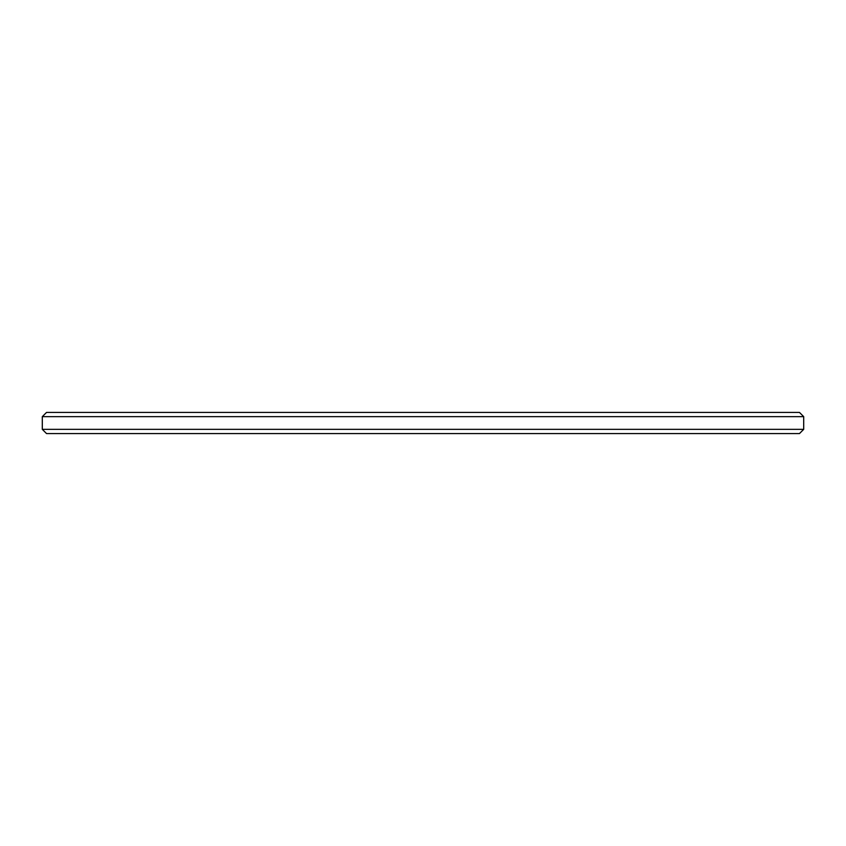 <?xml version="1.0" encoding="UTF-8"?>
<svg xmlns="http://www.w3.org/2000/svg" width="846" height="846" viewBox="0 0 846 846"><rect width="100%" height="100%" fill="white"/><g stroke="black" fill="none" stroke-linecap="round" stroke-linejoin="round"><path stroke-width="1.27" d="M42.3 429.345L803.7 429.345L799.47 433.575L46.53 433.575L42.3 429.345L42.3 416.655L46.53 412.425L799.47 412.425L803.7 416.655L42.3 416.655M803.7 429.345L803.7 416.655"/></g></svg>
